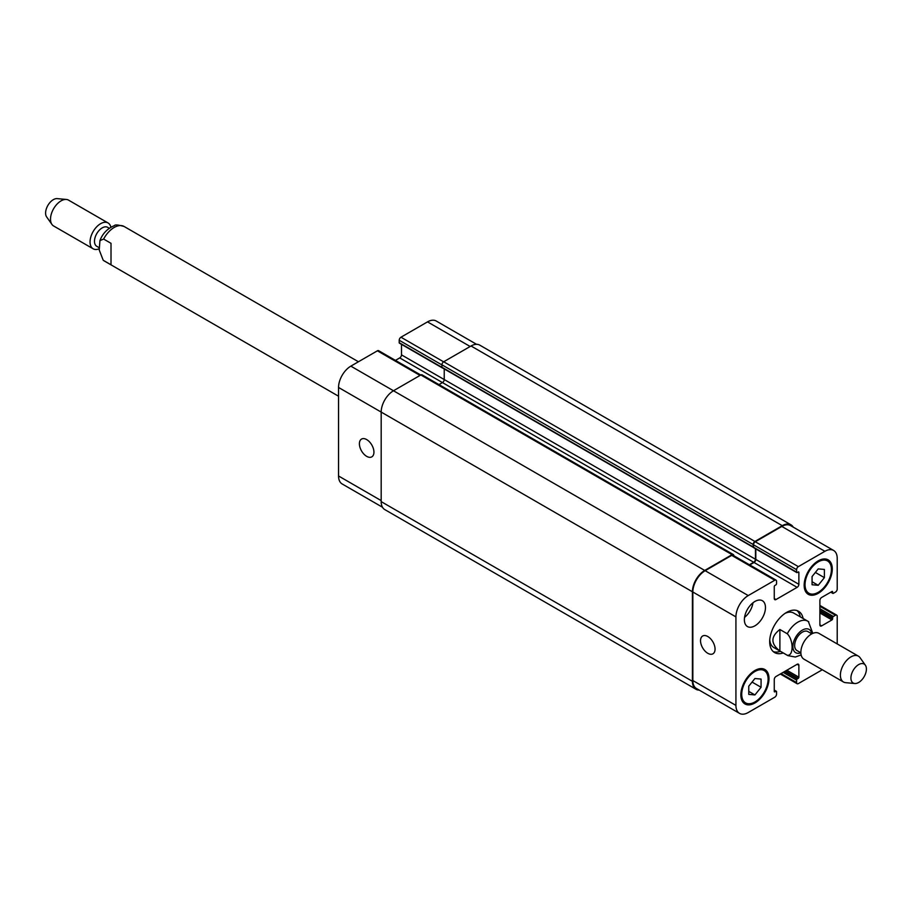 <?xml version="1.0" encoding="UTF-8"?>
<svg xmlns="http://www.w3.org/2000/svg" width="912" height="912" viewBox="0 0 912 912"><rect width="100%" height="100%" fill="white"/><g stroke="black" fill="none" stroke-linecap="round" stroke-linejoin="round"><path stroke-width="1.37" d="M111.013 264.811L103.216 260.273L99.237 250.013L99.932 240.608L103.626 239.058L111.013 243.322L111.013 264.811M99.18 247.688L96.752 246.286A10.944 6.316 -60 0 1 94.483 241.27A10.944 6.316 -60 0 1 99.26 230.269A10.944 6.316 -60 0 1 107.684 227.327L109.258 228.239M99.191 248.759A14.923 8.618 -60 0 1 93.138 248.794A14.923 8.618 -60 0 1 90.049 241.965A14.923 8.618 -60 0 1 96.558 226.951A14.923 8.618 -60 0 1 108.049 222.95A14.923 8.618 -60 0 1 110.876 227.191M93.138 248.794L53.603 225.971A14.923 8.618 -60 0 1 51.938 224.432A14.923 8.618 -60 0 1 50.513 219.142A14.923 8.618 -60 0 1 55.803 205.531A14.923 8.618 -60 0 1 66.359 199.454A14.923 8.618 -60 0 1 68.525 200.127L108.049 222.95M51.938 224.432L46.637 216.931A10.944 6.316 -60 0 1 45.6 213.055A10.944 6.316 -60 0 1 49.476 203.08A10.944 6.316 -60 0 1 57.217 198.622L66.359 199.454M800.303 616.877A23.872 13.783 120 0 0 797.02 610.573M773.308 651.635A23.872 13.783 120 0 0 780.41 651.328M812.809 633.373L808.374 621.574A19.893 11.491 120 0 0 807.77 621.186L793.702 613.058A19.893 11.491 120 0 0 785.095 613.343M769.751 639.928A19.893 11.491 120 0 0 773.809 647.52L787.877 655.637L795.344 657.016L801.124 654.93M783.226 652.958A23.872 13.783 -60 0 1 774.63 652.593A23.872 13.783 -60 0 1 774.63 625.028A23.872 13.783 -60 0 1 798.502 611.245A23.872 13.783 -60 0 1 803.119 618.496M779.885 629.497L787.273 633.76C793.702 640.167 793.702 656.264 787.273 655.249L779.885 650.986L779.885 629.497C770.606 636.656 770.606 643.826 779.885 650.986M811.805 633.851L807.861 631.571A10.944 6.316 120 0 0 796.928 637.898A10.944 6.316 120 0 0 796.928 650.53L800.861 652.798M865.363 665.19L860.062 657.7A14.923 8.618 120 0 0 858.397 656.15L818.862 633.327A14.923 8.618 120 0 0 803.951 641.945A14.923 8.618 120 0 0 803.951 659.171L843.475 681.994A14.923 8.618 120 0 0 845.641 682.666L854.783 683.51A10.944 6.316 120 0 0 862.524 679.052A10.944 6.316 120 0 0 866.4 669.066A10.944 6.316 120 0 0 865.363 665.19A10.944 6.316 120 0 0 853.187 670.377A10.944 6.316 120 0 0 854.783 683.51M858.397 656.15A14.923 8.618 120 0 0 843.475 664.768A14.923 8.618 120 0 0 843.475 681.994M707.792 653.3A10.283 5.939 60 0 1 701.077 644.248A10.283 5.939 60 0 1 702.662 636.006A10.283 5.939 60 0 1 712.933 641.945A10.283 5.939 60 0 1 712.933 653.813A10.283 5.939 60 0 1 707.792 653.3M366.681 456.353A10.283 5.939 60 0 1 359.955 447.302A10.283 5.939 60 0 1 361.54 439.06A10.283 5.939 60 0 1 371.811 444.999A10.283 5.939 60 0 1 371.811 456.866A10.283 5.939 60 0 1 366.681 456.353M420.774 375.014L378.64 350.687A2.485 1.436 120 0 0 377.397 350.812L350.846 366.145A17.408 10.055 120 0 0 338.546 387.463L338.546 475.984A17.408 10.055 120 0 0 342.148 483.953L382.493 507.243M401.497 344.348L401.497 354.871A2.485 1.436 -60 0 1 399.73 357.914L395.455 360.388M476.566 344.314L436.221 321.013A17.408 10.055 120 0 0 427.511 321.879L400.961 337.212A2.485 1.436 120 0 0 399.205 340.256L399.205 342.695A0.992 0.57 120 0 0 399.41 343.151L442.491 368.015A0.992 0.57 -60 0 1 442.331 367.821M812.068 576.544L818.224 568.894L824.38 569.441L824.38 577.649L818.224 585.299L812.068 584.752L812.068 576.544M818.224 585.299L812.068 581.742M824.38 577.649L815.362 572.44M748.763 686.189L754.919 678.528L761.075 679.075L761.075 687.283L754.919 694.944L748.763 694.385L748.763 686.189M754.919 694.944L748.763 691.387M761.075 687.283L752.069 682.085M805.034 584.706A18.65 10.773 120 0 0 808.898 593.245A18.65 10.773 120 0 0 827.549 582.483A18.65 10.773 120 0 0 827.549 560.948A18.65 10.773 120 0 0 813.173 565.942A18.65 10.773 120 0 0 805.034 584.706M804.156 585.219A19.893 11.491 -60 0 1 812.843 565.201A19.893 11.491 -60 0 1 828.164 559.865A19.893 11.491 -60 0 1 828.164 582.836A19.893 11.491 -60 0 1 808.271 594.328A19.893 11.491 -60 0 1 804.156 585.219M741.73 694.351A18.65 10.773 120 0 0 745.594 702.89A18.65 10.773 120 0 0 764.245 692.117A18.65 10.773 120 0 0 764.245 670.582A18.65 10.773 120 0 0 749.869 675.575A18.65 10.773 120 0 0 741.73 694.351M740.852 694.853A19.893 11.491 -60 0 1 749.539 674.834A19.893 11.491 -60 0 1 764.872 669.511A19.893 11.491 -60 0 1 764.872 692.482A19.893 11.491 -60 0 1 744.979 703.961A19.893 11.491 -60 0 1 740.852 694.853M837.216 643.929L837.216 616.284A2.485 1.436 120 0 0 836.692 615.144A2.485 1.436 120 0 0 835.449 615.269L833.34 616.489A0.992 0.57 120 0 0 832.645 617.698L832.645 618.724A0.992 0.57 -60 0 1 831.938 619.932L821.655 625.871A2.485 1.436 -60 0 1 820.401 625.997A2.485 1.436 -60 0 1 819.888 624.857L819.888 600.495A2.485 1.436 -60 0 1 821.655 597.451L831.938 591.512A0.992 0.57 -60 0 1 832.645 591.922L832.645 592.937A0.992 0.57 120 0 0 833.34 593.336L835.449 592.116A2.485 1.436 120 0 0 837.216 589.072L837.216 558.418A17.408 10.055 120 0 0 833.602 550.449A17.408 10.055 120 0 0 824.904 551.304L798.353 566.637A2.485 1.436 120 0 0 796.598 569.681L796.598 572.12A0.992 0.57 120 0 0 797.293 572.531L798.171 572.018A0.992 0.57 -60 0 1 798.878 572.428L798.878 584.307A2.485 1.436 -60 0 1 797.122 587.351L776.021 599.526A2.485 1.436 -60 0 1 774.778 599.651A2.485 1.436 -60 0 1 774.265 598.511L774.265 586.633A0.992 0.57 -60 0 1 774.961 585.424L775.85 584.911A0.992 0.57 120 0 0 776.545 583.691L776.545 581.252A2.485 1.436 120 0 0 776.032 580.123A2.485 1.436 120 0 0 774.79 580.237L748.239 595.57A17.408 10.055 120 0 0 735.927 616.888L735.927 705.409A17.408 10.055 120 0 0 739.541 713.378A17.408 10.055 120 0 0 748.239 712.523L774.79 697.19A2.485 1.436 120 0 0 776.545 694.146L776.545 691.706A0.992 0.57 120 0 0 775.85 691.307L774.961 691.809A0.992 0.57 -60 0 1 774.265 691.41L774.265 679.531A2.485 1.436 -60 0 1 776.021 676.487L797.122 664.301A2.485 1.436 -60 0 1 798.365 664.175A2.485 1.436 -60 0 1 798.878 665.315L798.878 677.194A0.992 0.57 -60 0 1 798.171 678.414L797.293 678.916A0.992 0.57 120 0 0 796.598 680.135L796.598 682.575A2.485 1.436 120 0 0 797.111 683.715A2.485 1.436 120 0 0 798.353 683.59L822.293 669.761M744.374 619.727A14.923 8.618 -60 0 1 750.884 604.713A14.923 8.618 -60 0 1 762.375 600.723A14.923 8.618 -60 0 1 762.375 617.948A14.923 8.618 -60 0 1 747.464 626.567A14.923 8.618 -60 0 1 744.374 619.727M744.545 617.39A14.923 8.618 120 0 0 752.981 602.786M754.213 547.656A0.992 0.57 -60 0 1 753.517 547.246L753.517 544.817A2.485 1.436 -60 0 1 755.273 541.762L781.823 526.441A17.408 10.055 -60 0 1 790.522 525.574L833.602 550.449M739.541 713.378L696.46 688.514A17.408 10.055 -60 0 1 692.846 680.546L692.846 592.013A17.408 10.055 -60 0 1 705.158 570.695L731.709 555.374A2.485 1.436 -60 0 1 732.952 555.248L776.032 580.123M749.755 564.95L754.042 562.476A2.485 1.436 120 0 0 755.797 559.432L755.797 548.91M699.185 690.088A17.408 10.055 -60 0 1 696.016 689.278A17.408 10.055 -60 0 1 692.413 681.31L692.413 591.763A17.408 10.055 -60 0 1 704.714 570.445L732.062 554.656A2.485 1.436 -60 0 1 733.305 554.542A2.485 1.436 -60 0 1 733.818 555.67L733.818 555.75M749.402 564.745L753.688 562.271A2.485 1.436 120 0 0 755.444 559.227L755.444 548.705M753.54 547.451A0.992 0.57 -60 0 1 753.164 546.949L753.164 544.51A2.485 1.436 -60 0 1 754.919 541.466L782.268 525.677A17.408 10.055 -60 0 1 790.966 524.81A17.408 10.055 -60 0 1 793.258 527.147M444.224 368.915L444.224 379.54A2.485 1.436 -60 0 1 442.457 382.584L438.968 384.602M733.305 554.542L422.074 374.855A2.485 1.436 120 0 0 420.831 374.969L393.494 390.758A17.408 10.055 120 0 0 381.182 412.076L381.182 501.623A17.408 10.055 120 0 0 384.784 509.591L696.016 689.278M790.966 524.81L479.735 345.124A17.408 10.055 120 0 0 471.037 345.99L443.688 361.779A2.485 1.436 120 0 0 441.932 364.823L441.932 367.262A0.992 0.57 120 0 0 442.309 367.764M338.546 396.218L104.23 260.935A19.893 11.491 -60 0 1 103.626 260.547M103.626 239.058A19.893 11.491 -60 0 1 124.123 226.484C118.264 224.819 115.037 224.534 114.41 225.617C107.399 228.559 102.577 233.552 99.932 240.608M811.76 633.829A13.429 7.752 120 0 0 809.514 629.69A13.429 7.752 120 0 0 794.101 640.509A13.429 7.752 120 0 0 800.816 652.775M808.784 621.847L807.77 621.186A19.893 11.491 120 0 0 787.273 633.76M787.273 655.249A19.893 11.491 120 0 0 787.877 655.637M692.846 680.546L735.927 705.409M774.265 690.395L775.85 691.307M774.265 691.41L774.961 691.809M797.122 664.301L798.878 665.315M786.839 670.24L798.878 677.194M785.426 671.05L798.171 678.414M784.548 671.563L797.293 678.916M783.146 672.372L796.598 680.135M781.037 673.592L796.598 682.575M819.888 606.286L835.449 615.269M819.888 608.714L833.34 616.489M819.888 610.345L832.645 617.698M819.888 611.359L832.645 618.724M819.888 612.978L831.938 619.932M819.888 624.857L821.655 625.871M831.938 591.512L832.645 591.922M831.06 592.013L832.645 592.937M781.823 526.441L824.904 551.304M755.273 541.762L798.353 566.637M753.517 544.817L796.598 569.681M753.517 547.246L796.598 572.12M798.171 572.018L798.878 572.428M755.797 559.432L798.878 584.307M754.042 562.476L797.122 587.351M774.265 598.511L776.021 599.526M731.709 555.374L774.79 580.237M705.158 570.695L748.239 595.57M692.846 592.013L735.927 616.888M381.182 500.608L338.546 475.984M470.159 346.492L427.511 321.879M443.608 361.825L400.961 337.212M441.932 364.925L399.205 340.256M441.944 367.365L399.205 342.695M755.444 559.227L401.497 354.871M753.688 562.271L399.73 357.914M420.044 375.425L377.397 350.812M704.714 570.445L350.846 366.145M692.413 591.763L338.546 387.463M692.413 681.31L381.182 501.623M732.062 554.656L420.831 374.969M753.164 546.949L441.932 367.262M753.164 544.51L441.932 364.823M754.919 541.466L443.688 361.779M782.268 525.677L471.037 345.99M104.23 260.935L103.216 260.273M358.439 361.768L124.123 226.484M827.549 560.948L824.083 558.942M808.898 593.245L805.433 591.25M764.245 670.582L760.779 668.587M745.594 702.89L742.129 700.883M776.34 691.25L774.265 690.053M797.111 683.715L780.307 674.014M836.692 615.144L819.888 605.443M832.85 593.393L830.764 592.184M796.803 572.576L753.722 547.702M442.138 367.718L753.369 547.394"/></g></svg>
